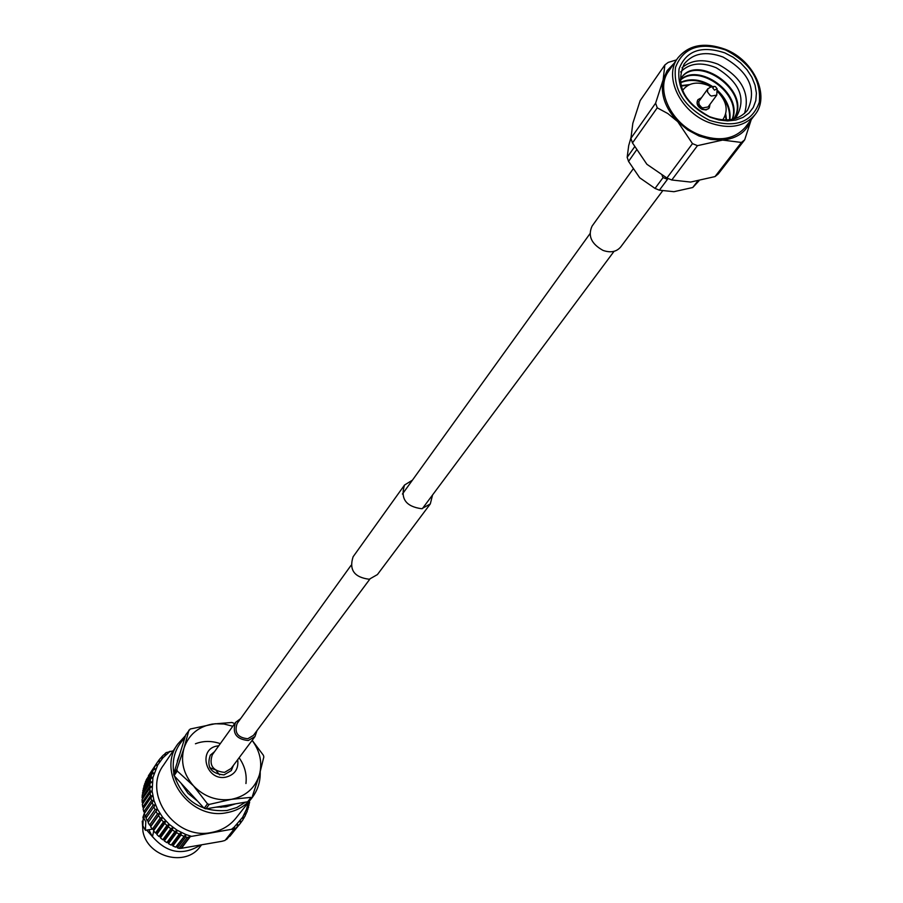 <?xml version="1.0" encoding="UTF-8"?>
<svg xmlns="http://www.w3.org/2000/svg" width="903" height="903" viewBox="0 0 903 903"><rect width="100%" height="100%" fill="white"/><g stroke="black" fill="none" stroke-linecap="round" stroke-linejoin="round"><path stroke-width="1.35" d="M351.03 565.38L237.15 723.461C234.08 732.547 237.624 737.649 247.783 738.756L253.438 735.392L369.835 579.15M412.411 480.17L404.521 485.046C400.21 498.693 405.944 506.594 421.724 508.739L430.302 503.93L432.571 494.946M404.521 485.046L353.107 556.767C348.885 569.849 354.258 577.333 369.225 579.252L377.42 574.579L430.302 503.93M717.106 88.833L716.768 95.12L711.406 96.045L710.119 95.357L707.546 92.05L707.647 89.126L710.108 87.331L713.833 86.44M707.929 88.652L698.787 101.542L699.125 104.545L701.439 107.209L702.715 107.897L708.042 106.972L716.768 95.12M714.533 90.142L717.095 88.686L715.345 86.575L713.968 86.406L712.794 88.099L714.533 90.142M701.225 97.863L698.019 99.635C696.337 103.337 697.805 106.486 702.432 109.082L705.299 109.692L708.257 108.868L709.295 107.897L710.006 104.296M697.895 99.815L697.759 99.985C696.089 103.687 697.556 106.836 702.184 109.432L706.123 109.94L709.16 108.067M682.6 90.571L683.21 89.623C688.91 82.828 697.093 81.372 707.749 85.232L711.395 87.027M717.287 91.338C726.554 100.955 728.563 110.177 723.292 118.982L722.581 119.862M710.142 117.266C687.262 105.504 676.9 89.374 679.079 68.876C686.156 50.613 701.405 45.274 724.816 52.871L733.089 57.194L740.595 62.883L746.962 69.678L751.86 77.229L755.066 85.164L756.398 93.111L755.8 100.673L753.271 107.457L748.948 113.135L743.022 117.413L735.798 120.054L727.626 120.934L718.923 119.986L710.142 117.266M722.987 57.013C706.078 50.839 693.154 53.153 684.203 63.932C675.139 84.566 683.537 102.118 709.386 116.6C725.865 122.548 738.575 120.449 747.492 110.29C757.267 89.532 749.095 71.766 722.987 57.013M744.501 113.507C750.427 93.325 741.544 76.868 717.829 64.136C703.29 58.627 691.359 59.835 682.047 67.748M735.414 118.553C746.939 99.691 740.55 82.76 716.226 67.759C701.202 61.664 689.339 63.075 680.636 71.98M659.382 190.183L655.036 188.422L663.084 177.564L667.464 179.336L659.382 190.183L673.954 191.696L692.748 187.508L697.613 181.153M671.798 179.99L666.911 178.004L692.477 143.622L697.466 145.665L671.798 179.99L690.603 182.067L715.007 176.593L741.431 142.448L744.693 139.83L718.224 173.997L715.007 176.593M674.044 63.402L667.136 70.615L663.129 79.859C660.296 94.217 665.172 108.157 677.758 121.679L687.702 129.919L699.012 135.992L710.909 139.446L722.547 140.078L697.466 145.665M725.504 49.834C753.892 61.077 770.18 96.497 754.942 114.783C770.406 96.384 754.219 60.501 725.459 49.372C704.6 41.809 688.673 44.744 677.69 58.187L668.773 70.965C654.72 89.295 671.121 124.027 699.294 134.784C719.217 141.94 734.59 139.389 745.438 127.131L754.942 114.783C744.049 127.086 728.574 129.626 708.516 122.39C680.14 111.52 663.581 76.586 677.69 58.187C688.617 44.947 704.419 42.102 725.098 49.665M632.472 142.911L630.904 138.328L655.612 103.179L657.237 107.829L632.472 142.911L646.887 164.278L666.911 178.004M676.494 59.891L668.197 62.409L664.868 64.937L640.182 100.583L632.834 123.282L630.904 138.328M741.431 142.448L722.547 140.078C737.051 138.599 746.555 131.849 751.059 119.817M655.612 103.179L663.129 79.859L664.868 64.937M692.477 143.622L677.758 121.679L667.814 113.541L657.237 107.829M751.251 119.568L744.693 139.83M636.355 150.248L628.556 161.4L639.696 177.778L655.036 188.422M663.084 177.564L662.113 175.611M698.899 180.916L692.748 187.508M628.556 161.4L627.167 157.314L634.516 146.952M630.892 137.978L628.702 145.564L627.167 157.314M680.027 79.814L681.054 78.189C697.353 52.193 753.384 92.05 733.721 119.038M680.061 80.277C697.917 61.562 743.462 93.37 732.367 119.343M680.32 82.489C690.4 77.861 701.236 79.261 712.839 86.677M717.196 90.074C726.836 99.161 731.069 109.049 729.872 119.749M680.964 85.627L689.565 84.589M725.719 113.981L726.565 119.986M682.183 89.521L683.357 89.42M680.839 78.505C697.263 53.367 752.075 92.027 733.642 119.061M680.083 80.48C698.188 62.758 742.289 93.743 732.107 119.399M680.377 82.839C690.197 78.595 700.694 79.949 711.857 86.914M717.264 91.135C726.373 99.962 730.459 109.511 729.5 119.783M681.076 86.067L688.346 85.175M725.38 115.053L726.091 119.986M662.497 191.018L620.666 247.004C616.456 251.892 610.575 253.021 603.035 250.402C591.296 243.9 587.65 235.796 592.097 226.077L632.935 169.222M235.638 803.817L226.043 806.808L215.772 807.192M197.576 801.153L187.993 793.319L181.063 783.217M177.09 762.843L181.548 748.406M259.184 775.587L253.529 793.048M245.537 802.135L236.902 807.485L226.98 810.499C200.951 812.294 183.444 800.814 174.448 776.038M260.211 772.02C260.448 781.851 257.637 790.565 251.768 798.15C245.447 805.939 237.128 810.792 226.811 812.677C189.777 820.827 155.892 772.912 177.823 743.982L185.51 735.606M251.768 798.15L235.897 818.174C229.678 825.839 221.506 830.613 211.381 832.498C175.058 840.591 141.94 793.624 163.522 765.146L177.823 743.982M142.256 821.143L142.967 831.719C147.979 857.387 185.837 867.106 200.206 846.585L201.55 844.858M200.466 845.05C182.959 855.965 166.976 853.166 152.494 836.652L146.692 830.105M148.837 829.733L152.415 836.742M145.789 821.685L145.417 830.32L142.888 825.839L143.272 817.204L145.789 821.685M163.443 839.632L164.244 840.23M167.563 842.386L168.274 842.781M221.901 841.303L225.061 840.433L233.945 829.326L231.45 829.326L190.33 836.584L181.447 848.289L221.901 841.303M181.447 848.289L189.54 836.821L187.271 837.521L179.042 848.414L180.826 848.323M179.042 848.414L177.439 847.861L176.717 846.45L175.622 847.161L172.879 845.953L172.338 844.519L171.13 845.084L168.489 843.628L168.139 842.206L166.818 842.612L164.323 840.919L164.154 839.519L162.754 839.756L160.418 837.849L160.441 836.471L158.962 836.539L156.806 834.428L157.009 833.119L155.474 833.006L153.533 830.715L153.916 829.473L152.347 829.18L150.62 826.73L151.173 825.579L149.582 825.105L148.103 822.52L148.826 821.482L147.234 820.816L146.004 818.129L153.826 806.887L155.068 809.596L157.449 809.167L153.916 800.374L152.144 791.22L152.923 777.573L157.686 765.055L162.89 757.854L169.471 751.883L166.276 752.538L165.057 753.553L166.017 754.694L163.714 754.773L161.75 756.748L162.89 757.854L160.542 758.102L158.793 760.27L160.102 761.308L157.732 761.737L148.431 775.756L157.336 762.335M187.271 837.521L185.657 836.957L177.439 847.861M164.256 754.75L165.057 753.553M233.945 829.326L234.001 827.317L231.45 829.326M191.346 836.28L190.296 835.986L190.33 836.584M189.54 836.821L190.296 835.986L185.725 834.462L185.657 836.957M169.109 751.86L173.195 750.833M169.29 751.601L170.283 751.296M175.622 847.161L185.725 834.462L177.033 830.162L169.233 824.349L162.619 817.26L157.449 809.167L148.103 822.52M248.325 802.496L246.508 809.201L242.67 817.215L234.001 827.317L235.322 828.615L226.574 839.53L225.84 839.451M190.296 835.986L181.232 847.951M226.574 839.53L237.354 826.696L237.241 824.247L238.606 825.376L240.424 823.265L229.644 836.325M146.704 817.113L145.293 816.357L144.333 813.58L152.133 802.293L153.104 805.092L155.474 804.833L153.826 806.887M145.033 812.576L143.803 811.763L143.114 808.941L150.891 797.597L151.591 800.453L153.916 800.374L152.133 802.293M143.814 807.925L142.764 807.101L142.358 804.234L150.124 792.845L150.541 795.735L152.81 795.814L150.891 797.597M143.058 803.207L142.189 802.383L142.076 799.527L149.83 788.082L149.954 790.972L152.144 791.22L150.124 792.845M142.787 798.466L142.087 797.676L142.256 794.843L150 783.352L149.842 786.22L151.952 786.615L149.83 788.082M142.99 793.748L142.9 790.238L150.643 778.702L150.203 781.513L152.212 782.054L150 783.352M143.667 789.087L144.006 785.745L151.76 774.176L151.027 776.907L152.923 777.573L150.643 778.702M144.819 784.538L145.552 781.422L153.318 769.807L152.325 772.437L154.074 773.216L151.76 774.176M146.421 780.124L155.316 765.654L154.052 768.148L155.677 769.029L153.318 769.807M249.894 800.51L249.172 801.503M249.149 801.458L249.634 802.406L248.325 806.142M249.104 805.171L247.806 804.923L248.664 806.943L247.027 810.68M247.862 809.63L246.508 809.201L247.253 811.334L245.266 815.048M246.18 813.908L244.792 813.31L245.39 815.544L243.054 819.247M244.058 817.994L242.67 817.215L243.11 819.529L240.424 823.209M238.606 825.376L229.836 836.325M237.354 826.696L235.322 828.615M183.817 836.257L181.029 835.027L172.879 845.953M171.13 845.084L179.268 834.158L176.593 832.679L168.489 843.628M166.818 842.612L174.911 831.64L172.383 829.936L164.323 840.919M162.754 839.756L170.791 828.751L168.421 826.821L160.418 837.849M158.962 836.539L166.953 825.5L164.775 823.367L156.806 834.428M155.474 833.006L163.432 821.922L161.456 819.608L153.533 830.715M152.347 829.18L160.249 818.062L158.51 815.59L150.62 826.73M149.582 825.105L157.461 813.942L155.959 811.323M147.234 820.816L155.068 809.596M145.293 816.357L153.104 805.092M143.803 811.763L151.591 800.453M142.764 807.101L150.541 795.735M142.189 802.383L149.954 790.972M142.087 797.676L149.842 786.22M142.448 793.015L150.203 781.513M143.272 788.454L151.027 776.907M144.559 784.03L152.325 772.437M146.286 779.786L154.052 768.148M157.833 761.714L158.793 760.27M160.869 758.057L161.75 756.748M240.424 823.265L240.142 820.872L241.53 821.832M179.268 834.158L181.289 832.51L181.029 835.027M174.911 831.64L177.033 830.162L176.593 832.679M170.791 828.751L173.004 827.43L172.383 829.936M166.953 825.5L169.233 824.349L168.421 826.821M163.432 821.922L165.757 820.951L164.775 823.367M160.249 818.062L162.619 817.26L161.456 819.608M157.461 813.942L159.842 813.321L158.51 815.59M156.219 764.085L157.686 765.055L155.316 765.654M144.627 812.316L142.888 817.463M152.494 836.652L153.713 830.941M173.85 773.34C171.626 759.378 175.261 747.605 184.765 738.022M157.449 809.167L148.826 821.482M159.842 813.321L151.173 825.579M162.619 817.26L153.916 829.473M165.757 820.951L157.009 833.119M169.233 824.349L160.441 836.471M173.004 827.43L164.154 839.519M177.033 830.162L168.139 842.206M181.289 832.51L172.338 844.519M185.725 834.462L176.717 846.45M237.703 759.66C238.776 768.95 234.803 774.797 225.784 777.178C205.624 781.276 197.351 748.35 217.826 745.912L218.763 745.788M214.575 751.623L210.297 755.179C206.302 766.974 210.862 773.555 223.989 774.921L231.303 770.564L233.403 765.417M230.367 804.708L220.817 807.338M177.293 760.992L179.776 754.14M251.147 797.349L247.625 801.785L251.147 797.349L231.428 799.324C245.661 796.378 254.985 788.251 259.375 774.943C262.536 762.73 260.12 751.206 252.106 740.392M252.4 796.243L259.375 774.943L263.834 756.951L263.394 755.269L252.163 740.313M233.55 723.089L231.868 722.479L212.273 724.082C198.107 726.791 188.704 734.771 184.043 748.011C180.374 761.669 183.523 774.289 193.49 785.858C204.247 796.773 216.889 801.266 231.428 799.324L209.18 804.438L205.85 808.874L204.146 808.264L207.476 803.828L209.18 804.438M232.793 726.249L224.057 724.025L215.174 723.743L190.228 729.014L185.747 734.828L173.658 773.95L176.841 769.356L177.27 771.06L174.087 775.643L173.658 773.95M247.625 801.785L205.85 808.874M207.476 803.828L193.49 785.858L177.27 771.06M204.146 808.264L174.087 775.643M176.841 769.356L184.043 748.011L188.953 730.098M209.71 767.629L214.925 769.683M216.077 770.53L219.61 774.887M245.943 783.533C246.982 774.322 244.713 765.744 239.126 757.764M220.309 743.632C211.607 740.697 203.322 740.753 195.432 743.779M240.604 718.675L235.581 722.355C231.936 733.168 236.157 739.23 248.246 740.539L254.973 736.566L256.971 730.662M235.581 722.355L212.34 754.727C208.751 765.27 212.826 771.151 224.565 772.381L231.112 768.476L254.973 736.566M709.442 120.302C735.448 128.44 752.075 122.379 759.333 102.141C761.263 79.904 749.975 62.51 725.481 49.947C699.927 41.64 683.266 47.453 675.5 67.398C673.119 89.803 684.429 107.434 709.442 120.302M614.051 251.327L422.367 508.649M589.975 233.685L402.422 494.043M723.292 118.982L722.637 119.862M683.21 89.623L682.578 90.514M152.314 829.146L145.417 830.32M146.015 816.741L143.272 817.204"/></g></svg>

